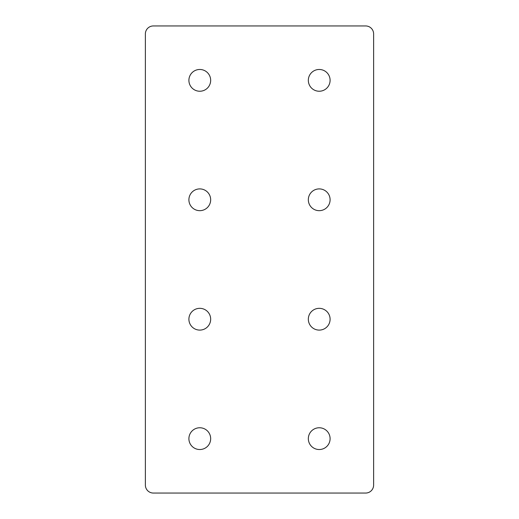 <?xml version="1.0" encoding="UTF-8"?>
<svg xmlns="http://www.w3.org/2000/svg" width="519" height="519" viewBox="0 0 519 519"><rect width="100%" height="100%" fill="white"/><g stroke="black" fill="none" stroke-linecap="round" stroke-linejoin="round"><path stroke-width="0.78" d="M319.217 427.76A10.88 10.88 0 0 0 308.331 438.646A10.88 10.88 0 0 0 319.217 449.525A10.88 10.88 0 0 0 330.097 438.646A10.88 10.88 0 0 0 319.217 427.76M199.783 427.76A10.88 10.88 0 0 0 188.903 438.646A10.88 10.88 0 0 0 199.783 449.525A10.88 10.88 0 0 0 210.669 438.646A10.88 10.88 0 0 0 199.783 427.76M319.217 308.331A10.88 10.88 0 0 0 308.331 319.217A10.88 10.88 0 0 0 319.217 330.097A10.88 10.88 0 0 0 330.097 319.217A10.88 10.88 0 0 0 319.217 308.331M199.783 308.331A10.88 10.88 0 0 0 188.903 319.217A10.88 10.88 0 0 0 199.783 330.097A10.88 10.88 0 0 0 210.669 319.217A10.88 10.88 0 0 0 199.783 308.331M319.217 188.903A10.88 10.88 0 0 0 308.331 199.783A10.88 10.88 0 0 0 319.217 210.669A10.88 10.88 0 0 0 330.097 199.783A10.88 10.88 0 0 0 319.217 188.903M199.783 188.903A10.88 10.88 0 0 0 188.903 199.783A10.88 10.88 0 0 0 199.783 210.669A10.88 10.88 0 0 0 210.669 199.783A10.88 10.88 0 0 0 199.783 188.903M319.217 69.475A10.88 10.88 0 0 0 308.331 80.354A10.88 10.88 0 0 0 319.217 91.24A10.88 10.88 0 0 0 330.097 80.354A10.88 10.88 0 0 0 319.217 69.475M199.783 69.475A10.88 10.88 0 0 0 188.903 80.354A10.88 10.88 0 0 0 199.783 91.24A10.88 10.88 0 0 0 210.669 80.354A10.88 10.88 0 0 0 199.783 69.475M365.661 25.95L153.339 25.95A7.96 7.96 0 0 0 145.378 33.91L145.378 485.09A7.96 7.96 0 0 0 153.339 493.05L365.661 493.05A7.96 7.96 0 0 0 373.622 485.09L373.622 33.91A7.96 7.96 0 0 0 365.661 25.95"/></g></svg>

